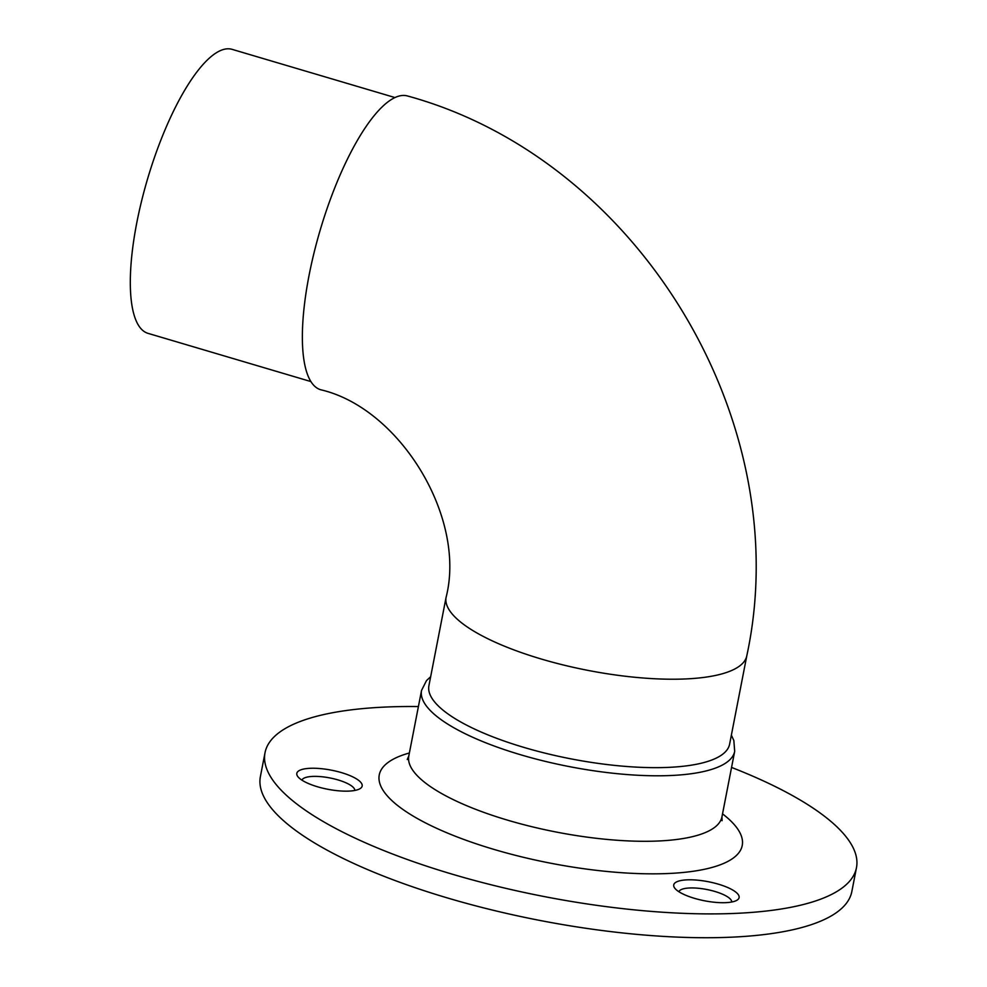 <?xml version="1.0" encoding="UTF-8"?>
<svg xmlns="http://www.w3.org/2000/svg" width="987" height="987" viewBox="0 0 987 987"><rect width="100%" height="100%" fill="white"/><g stroke="black" fill="none" stroke-linecap="round" stroke-linejoin="round"><path stroke-width="1.48" d="M392.123 99.07A153.17 45.809 106.5 0 0 314.051 252.771A153.17 45.809 106.5 0 0 320.701 389.754C399.932 408.087 466.518 517.669 446.099 597.283A153.17 44.699 -169 0 0 541.345 659.045A153.17 44.699 -169 0 0 736.598 667.989A153.17 44.699 -169 0 0 746.814 655.726C797.348 421.708 638.367 159.141 407.643 96.01A153.17 45.809 106.5 0 0 392.123 99.07M310.93 381.574L148.038 333.359A148.099 44.292 -73.5 0 1 141.61 200.916A148.099 44.292 -73.5 0 1 217.103 52.311A148.099 44.292 -73.5 0 1 232.105 49.35L394.985 97.565M731.762 902.007A26.957 7.871 11 0 0 714.958 891.483A26.957 7.871 11 0 0 688.753 888.029A26.957 7.871 11 0 0 678.896 891.73M718.4 884.179A33.299 9.722 -169 0 1 736.981 900.218A33.299 9.722 -169 0 1 694.441 898.33A33.299 9.722 -169 0 1 674.726 888.115A33.299 9.722 -169 0 1 684.719 880.009A33.299 9.722 -169 0 1 718.4 884.179M354.839 790.439A26.957 7.871 11 0 0 354.543 789.106A26.957 7.871 11 0 0 338.035 779.927A26.957 7.871 11 0 0 301.96 780.162M341.477 772.624A33.299 9.722 -169 0 1 360.058 788.65A33.299 9.722 -169 0 1 317.506 786.775A33.299 9.722 -169 0 1 297.803 776.559A33.299 9.722 -169 0 1 307.784 768.454A33.299 9.722 -169 0 1 341.477 772.624M746.814 655.726L729.615 744.161A153.17 44.699 -169 0 1 524.159 747.48A153.17 44.699 -169 0 1 428.913 685.706L446.099 597.283M731.564 767.43A301.257 87.917 -169 0 1 856.469 867.696A301.257 87.917 -169 0 1 452.342 874.211A301.257 87.917 -169 0 1 265.022 752.723A301.257 87.917 -169 0 1 418.402 706.556M856.469 867.696L851.843 891.52A301.257 87.917 -169 0 1 447.716 898.034A301.257 87.917 -169 0 1 260.395 776.547L265.022 752.723M731.367 735.142L733.847 740.521L734.686 751.329L721.953 816.829A159.512 46.549 -169 0 1 507.984 820.283A159.512 46.549 -169 0 1 408.803 755.956L407.236 759.496M722.533 813.868A184.877 53.952 -169 0 1 695.465 870.929A184.877 53.952 -169 0 1 494.228 849.486A184.877 53.952 -169 0 1 409.371 752.995M734.686 751.329A159.512 46.549 -169 0 1 520.717 754.784A159.512 46.549 -169 0 1 421.535 690.456L408.803 755.956M721.953 816.829L722.077 820.691M430.665 676.7L426.446 680.66L421.535 690.456"/></g></svg>

